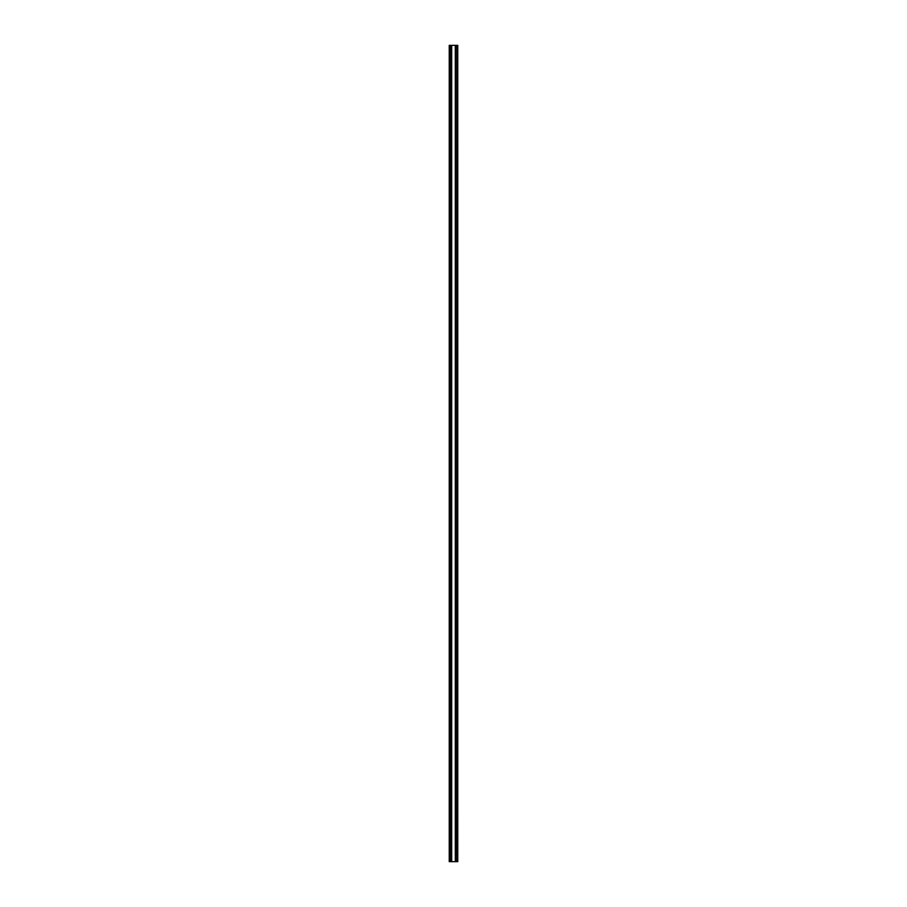<?xml version="1.0" encoding="UTF-8"?>
<svg xmlns="http://www.w3.org/2000/svg" width="907" height="907" viewBox="0 0 907 907"><rect width="100%" height="100%" fill="white"/><g stroke="black" fill="none" stroke-linecap="round" stroke-linejoin="round"><path stroke-width="1.36" d="M449.248 45.35L449.248 861.65L449.248 45.35L455.303 45.35L455.303 861.65L457.752 861.65L457.752 45.35L457.513 861.65L457.536 45.35L456.13 45.35L456.13 861.65M455.303 45.35L456.13 45.35M455.382 861.65L455.654 45.35L455.382 861.65M449.248 861.65L451.539 861.65L451.539 45.35L451.346 861.65L455.303 861.65M449.487 45.35L449.487 861.65M450.87 45.35L450.87 861.65M451.697 45.35L451.697 861.65M451.618 861.65L451.618 45.35"/></g></svg>
